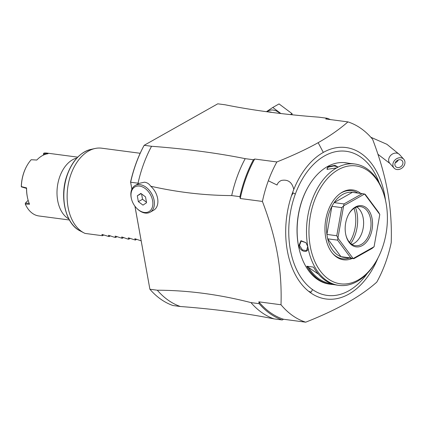 <?xml version="1.0" encoding="UTF-8"?>
<svg xmlns="http://www.w3.org/2000/svg" width="426" height="426" viewBox="0 0 426 426"><rect width="100%" height="100%" fill="white"/><g stroke="black" fill="none" stroke-linecap="round" stroke-linejoin="round"><path stroke-width="0.64" d="M266.921 111.756L268.423 110.909A14.867 10.117 60.6 0 1 273.242 110.068A14.867 10.117 60.6 0 1 280.132 113.438M280.867 113.524L272.773 107.464L266.431 111.687M292.231 114.786L292.028 113.641L279.051 103.928L272.773 107.464M292.028 113.641L290.356 114.583M268.348 111.947L270.877 112.283M131.868 189.197L130.574 182.03A102.746 67.004 97.5 0 1 143.732 146.086L144.158 145.303L217.771 103.816L225.162 104.791C253.592 110.488 284.813 114.615 318.818 117.166L327.03 118.252L325.762 118.971L347.941 121.9A102.746 67.004 -82.5 0 1 372.633 139.323C386.808 176.71 392.303 207.276 391.222 242.644A102.746 67.004 -82.5 0 1 376.77 282.129C360.705 296.491 337.019 309.84 305.703 322.184A102.746 67.004 -82.5 0 1 281.011 304.76C282.092 269.376 276.591 238.826 262.421 201.439A102.746 67.004 97.5 0 1 268.327 180.768A102.746 67.004 97.5 0 1 276.873 161.955C292.811 155.586 306.571 149.164 318.153 142.689L323.318 152.407A76.376 49.805 -82.5 0 1 385.546 200.561M327.03 118.252A103.843 67.718 -82.5 0 1 330.438 119.589M347.941 121.9C339.517 129.27 329.586 136.198 318.153 142.689M385.221 199.171A59.464 38.777 97.5 0 0 338.255 169.697A59.464 38.777 97.5 0 0 310.234 246.255A59.464 38.777 97.5 0 0 358.106 280.036A59.464 38.777 97.5 0 0 377.276 259.301A59.464 38.777 97.5 0 0 385.221 199.171L384.998 198.244A61.211 39.916 97.5 0 0 354.885 164.01L353.41 163.813A61.211 39.916 97.5 0 0 351.397 163.627L344.661 162.737A61.211 39.916 -82.5 0 1 346.673 162.924L345.523 162.769A61.211 39.916 97.5 0 0 327.285 166.667A61.211 39.916 97.5 0 0 307.551 188.01L307.263 188.532A60.119 39.203 97.5 0 0 299.233 249.322L299.372 249.902A61.211 39.916 97.5 0 0 329.484 284.137L330.635 284.291A61.211 39.916 -82.5 0 1 306.779 266.223L313.515 267.113A61.211 39.916 97.5 0 0 337.371 285.18A61.211 39.916 97.5 0 0 338.106 285.266M307.551 188.01A61.211 39.916 97.5 0 0 299.372 249.902M354.885 164.01A61.211 39.916 97.5 0 0 336.652 167.903A61.211 39.916 97.5 0 0 307.785 246.595L307.806 246.707A61.211 39.916 97.5 0 0 338.846 285.377A61.211 39.916 97.5 0 0 357.084 281.485A61.211 39.916 97.5 0 0 376.818 260.137L377.276 259.301M327.775 166.731L334.985 165.357L337.861 166.976L336.652 167.903L327.104 169.324L327.775 166.731L328.18 167.178L334.032 165.927L337.69 166.88L337.626 167.221M346.673 162.924A61.211 39.916 -82.5 0 1 348.654 163.264M307.657 246.042L307.806 246.707C309.542 253.758 300.154 252.501 298.935 245.536L300.953 240.695L305.948 242.65L307.785 246.595M336.865 285.037L332.647 284.477A61.211 39.916 -82.5 0 1 330.635 284.291M327.365 169.447L326.928 168.818L328.18 167.178M307.753 246.51L306.475 250.642L302.417 249.934L299.542 245.424L301.107 241.121L305.937 242.639M306.779 266.223L318.408 274.147M332.099 283.807L332.647 284.477M308.312 267.027A60.556 39.49 97.5 0 0 331.662 283.759M352.211 258.475A35.23 22.977 -82.5 0 1 332.866 253.688A35.23 22.977 -82.5 0 1 325.405 221.855A35.23 22.977 -82.5 0 1 340.875 193.058A35.23 22.977 -82.5 0 1 342.302 192.179A35.23 22.977 -82.5 0 1 360.806 193.457M357.904 193.074A34.336 22.392 97.5 0 0 341.29 192.856A34.336 22.392 97.5 0 0 340.385 193.393M343.99 257.389A32.791 21.385 -82.5 0 1 343.888 257.373A32.791 21.385 -82.5 0 1 340.96 256.665A32.791 21.385 -82.5 0 1 327.706 238.837A32.791 21.385 -82.5 0 1 326.912 234.422A32.791 21.385 -82.5 0 1 331.902 206.312A32.791 21.385 -82.5 0 1 334.133 202.627A32.791 21.385 -82.5 0 1 342.706 194.442A32.791 21.385 -82.5 0 1 352.377 192.344A32.791 21.385 -82.5 0 1 352.478 192.355A32.791 21.385 -82.5 0 1 352.579 192.371M332.477 253.236A34.336 22.392 97.5 0 0 349.309 258.092M334.133 202.627L352.377 192.344L362.233 193.649L343.99 203.932L334.133 202.627M362.233 193.649L364.56 194.027L343.675 205.795L343.99 203.932M364.613 194.038L365.263 194.373L378.517 212.201L379.779 214.443L364.613 194.038A32.791 21.385 97.5 0 0 364.56 194.027M353.745 258.678L353.165 258.529A32.791 21.385 -82.5 0 1 353.111 258.518L350.822 257.964L337.568 240.136L337.94 238.113A32.791 21.385 -82.5 0 1 337.93 238.033L336.774 235.727L326.912 234.422L331.902 206.312L341.758 207.616L336.774 235.727M353.165 258.529L374.044 246.76A32.791 21.385 97.5 0 0 374.087 246.697L379.795 214.523A32.791 21.385 97.5 0 0 379.779 214.443M341.758 207.616L343.638 205.859A32.791 21.385 -82.5 0 1 343.675 205.795M343.638 205.859L337.93 238.033M337.94 238.113L353.111 258.518M362.329 245.546A20.767 13.541 -82.5 0 1 345.923 235.253A20.767 13.541 -82.5 0 1 348.702 214.251A20.767 13.541 -82.5 0 1 355.396 207.009A20.767 13.541 -82.5 0 1 372.116 218.81A20.767 13.541 -82.5 0 1 362.329 245.546M337.568 240.136L327.706 238.837L340.96 256.665L350.822 257.964M353.846 258.694L372.09 248.411L374.044 246.76M348.559 214.518A19.676 12.828 -82.5 0 1 354.757 207.915A19.676 12.828 -82.5 0 1 360.62 206.663A19.676 12.828 -82.5 0 1 371.014 223.4A19.676 12.828 -82.5 0 1 361.323 244.423A19.676 12.828 -82.5 0 1 355.465 245.674A19.676 12.828 -82.5 0 1 345.853 234.955M356.812 207.015A19.676 12.828 97.5 0 1 359.203 209.097A19.676 12.828 97.5 0 1 363.367 226.872A19.676 12.828 97.5 0 1 354.725 242.958A19.676 12.828 97.5 0 1 353.931 243.448A19.676 12.828 -82.5 0 1 351.876 244.343M350.763 243.523A28.968 18.888 97.5 0 0 355.524 207.521M349.538 242.325A28.968 18.888 97.5 0 0 354.027 208.362M240.237 198.511L239.907 196.663A103.843 67.718 97.5 0 1 253.422 159.739L254.695 159.026A102.746 67.004 97.5 0 0 240.237 198.511L262.421 201.439M254.695 159.026L276.873 161.955M259.162 303.679L250.946 302.593A103.843 67.718 97.5 0 0 274.035 318.888L282.252 319.969A103.843 67.718 -82.5 0 1 259.162 303.679L258.832 301.832L281.011 304.76M136.682 208.25A14.207 9.67 -119.4 0 0 144.302 212.446A14.207 9.67 -119.4 0 0 152.614 200.673A14.207 9.67 -119.4 0 0 139.563 186.077A14.207 9.67 -119.4 0 0 131.522 199.102A14.207 9.67 -119.4 0 0 136.682 208.25L136.975 208.548A15.304 10.416 -119.4 0 0 145.186 213.064A15.304 10.416 -119.4 0 0 150.144 212.201A15.304 10.416 -119.4 0 0 153.211 197.02A15.304 10.416 -119.4 0 0 140.074 184.671A15.304 10.416 -119.4 0 0 135.117 185.539L138.604 183.574A15.304 10.416 60.6 0 1 138.897 183.414L138.04 183.201A103.843 67.718 -82.5 0 1 151.555 146.278C185.555 148.834 216.775 152.961 245.206 158.653A103.843 67.718 97.5 0 0 231.691 195.577L239.907 196.663M231.691 195.577C204.874 195.465 177.882 192.35 150.708 186.221A15.304 10.416 60.6 0 1 153.632 210.236L150.144 212.201M131.89 189.144L130.644 182.221L138.04 183.201M134.925 206.195L149.899 289.238L134.967 206.253M274.035 318.888C245.605 313.19 214.385 309.063 180.384 306.507L172.988 305.533A103.843 67.718 97.5 0 1 149.899 289.238L157.295 290.218C187.781 290.292 219.001 294.419 250.946 302.593M258.832 301.832A102.746 67.004 97.5 0 0 283.524 319.255L282.252 319.969M283.524 319.255L305.703 322.184M151.555 146.278L144.158 145.303A103.843 67.718 97.5 0 0 130.649 182.221L130.574 182.03M253.422 159.739L245.206 158.653M138.897 183.414L144.467 182.195C147.092 182.53 149.175 183.872 150.708 186.221M135.117 185.539A15.304 10.416 -119.4 0 0 131.421 198.697L131.522 199.102M137.3 195.79L140.878 193.409L145.511 196.876L146.565 202.733L142.987 205.119L138.354 201.647L137.3 195.79L141.16 193.617M146.48 202.238L142.54 199.288L141.57 193.926M142.54 199.288L138.354 201.647M180.384 306.507A103.843 67.718 -82.5 0 1 157.295 290.218M103.811 234.976L102.485 235.722L85.072 233.421A43.724 28.51 -82.5 0 1 83.885 232.852A43.724 28.51 -82.5 0 1 68.069 207.26A43.724 28.51 -82.5 0 1 95.03 148.498A43.724 28.51 -82.5 0 1 101.702 148.189L140.175 153.275M141.155 240.834L134.813 238.709M102.485 235.722L101.931 234.412L109.061 236.595L108.502 235.285L114.647 237.33L115.632 237.463L115.073 236.153L115.771 236.244L122.203 238.331L121.644 237.021L122.342 237.112L127.795 239.071L128.774 239.199L128.221 237.889L128.913 237.98L135.346 240.067L134.909 238.693M109.061 236.595L110.387 235.844M115.632 237.463L116.958 236.712M122.203 238.331L123.529 237.58M128.774 239.199L130.1 238.453M135.346 240.067L136.671 239.321M76.882 158.019A31.7 20.672 97.5 0 0 72.612 159.739A31.7 20.672 -82.5 0 0 57.089 189.703A31.7 20.672 -82.5 0 0 68.836 218.943M77.713 157.146L47.222 153.12A31.7 20.672 97.5 0 0 43.947 153.083L48.037 153.711A31.7 20.672 97.5 0 0 42.211 155.719A31.7 20.672 97.5 0 0 36.806 160.038L31.199 159.729A31.7 20.672 97.5 0 0 26.737 166.081A31.7 20.672 97.5 0 0 21.359 186.609L26.604 187.925A31.7 20.672 97.5 0 0 27.759 198.825A31.7 20.672 97.5 0 0 29.538 204.246L25.283 204.075A31.7 20.672 97.5 0 0 38.915 215.971L69.406 219.997M43.947 153.083L43.457 153.813L43.452 155.085M45.875 154.169L43.457 153.813L43.431 155.096M21.359 186.609L21.3 186.444A31.045 20.246 -82.5 0 1 26.566 166.396L26.737 166.081M21.321 186.849L26.534 188.393A31.045 20.246 97.5 0 0 27.674 198.479A31.045 20.246 97.5 0 0 27.717 198.654M26.604 187.925L26.534 188.393M28.153 200.316L25.406 203.127L25.283 204.075M25.262 204.011L25.406 203.127L29.218 203.303M395.264 166.012A4.372 3.573 -42.2 0 1 396.84 160.724A4.372 3.573 -42.2 0 1 402.155 160.714A4.372 3.573 -42.2 0 1 402.559 161.289A4.372 3.573 -42.2 0 1 400.983 166.577A4.372 3.573 -42.2 0 1 395.674 166.587A4.372 3.573 -42.2 0 1 395.264 166.012M404.38 160.107A6.56 5.362 137.8 0 0 403.773 159.249A6.56 5.362 137.8 0 0 395.807 159.265A6.56 5.362 137.8 0 0 393.443 167.194A6.56 5.362 137.8 0 0 394.05 168.052A6.56 5.362 137.8 0 0 402.022 168.041A6.56 5.362 137.8 0 0 404.38 160.107M268.029 111.905A14.867 10.117 60.6 0 1 269.892 111.953A14.867 10.117 60.6 0 1 271.831 112.405M377.947 258.044A76.376 49.805 -82.5 0 1 308.658 291.325A76.376 49.805 97.5 0 1 291.469 195.784A76.376 49.805 -82.5 0 1 293.791 189.448C292.119 182.216 287.997 179.213 281.437 180.432C279.286 181.327 277.816 182.85 277.022 185.001L268.327 180.768M379.247 182.988A72.681 47.398 97.5 0 0 337.925 151.305A72.681 47.398 97.5 0 0 295.314 194.123A72.681 47.398 97.5 0 0 312.46 289.51A8.744 6.273 125.2 0 1 311.097 292.14L308.658 291.325M312.46 289.51A72.681 47.398 97.5 0 0 367.303 273.38M295.314 194.128A8.744 2.146 -159.9 0 0 293.253 192.893L291.469 195.784M323.318 152.407A76.376 49.805 97.5 0 0 293.791 189.448M298.935 245.536L299.542 245.424M95.03 148.498L90.749 149.441A42.185 27.509 97.5 0 0 64.385 187.36A42.185 27.509 97.5 0 0 79.992 230.828L83.885 232.852M370.86 137.273L386.904 144.297L399.551 154.585A6.56 5.362 137.8 0 0 391.585 154.601A6.56 5.362 137.8 0 0 389.22 162.53A6.56 5.362 137.8 0 0 389.827 163.392L394.05 168.052M398.342 159.926A4.372 3.573 -42.2 0 1 395.259 162.716M338.846 285.377L337.371 285.18M362.393 193.665L352.478 192.355M343.888 257.373L353.798 258.683M90.749 149.441C80.147 152.327 72.234 160.937 67.01 175.278C59.262 196.668 65.418 223.895 79.992 230.828M27.759 198.825L27.674 198.479M377.926 154.287L389.827 163.392M399.551 154.585L403.773 159.249"/></g></svg>
